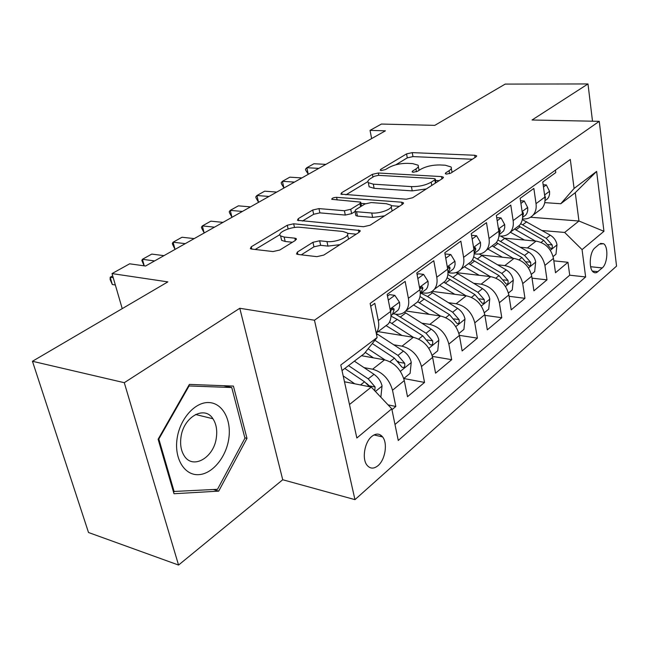 <?xml version="1.0" encoding="UTF-8"?>
<svg xmlns="http://www.w3.org/2000/svg" width="649" height="649" viewBox="0 0 649 649"><rect width="100%" height="100%" fill="white"/><g stroke="black" fill="none" stroke-linecap="round" stroke-linejoin="round"><path stroke-width="0.97" d="M446.577 174.086L450.844 173.129L476.001 156.896L476.585 155.817L474.687 155.257L412.253 152.62L406.558 153.894L380.744 169.332L380.249 170.192L381.344 170.509L385.449 169.584L388.856 167.539C394.268 164.7 400.498 163.305 407.531 163.353L412.659 163.605L418.037 165.179C418.889 166.266 418.183 167.523 415.936 168.967L412.561 171.052L412.091 171.904L413.275 172.261L417.461 171.32L420.836 169.219C426.223 166.322 432.567 164.895 439.884 164.951L445.222 165.211L451.047 166.955C451.858 168.05 451.193 169.3 449.067 170.711L445.725 172.853L445.287 173.697L446.577 174.086M378.067 465.617C385.255 459.711 387.859 443.194 382.602 436.923C379.584 433.354 375.982 433.183 371.804 436.42C364.633 442.026 361.785 458.583 366.896 465.041C370.035 468.903 373.759 469.097 378.067 465.617M297.388 252.055L296.536 253.986L297.94 254.449L316.874 256.647L323.794 255.081L359.278 232.196L360.041 230.492L293.664 223.791L287.28 225.235L251.268 246.774L250.336 248.664L251.569 249.062L273.034 251.552L279.76 250.035L295.376 240.422L296.236 238.621L294.849 238.175L284.165 237.047L280.595 235.912C276.117 232.845 291.433 226.185 300.203 227.312L342.859 231.458L347.061 232.837C351.466 236.074 336.117 242.783 326.966 241.55L319.657 240.779L312.948 242.296L297.388 252.055L297.932 254.449M592.513 121.193L587.986 83.948L505.206 84.086L434.814 125.354L381.425 124.056L370.035 130.376L385.417 130.822L145.554 266.025L129.63 263.81L112.026 273.586L122.223 308.64M124.283 382.691L178.556 565.052L282.729 479.749L239.789 308.275L124.283 382.691L32.45 361.274L167.856 281.885L112.026 273.586M239.789 308.275L314.465 320.217L599.254 121.331L616.55 266.114L354.962 499.641L314.465 320.217M587.986 83.948L532.034 120L599.254 121.331M406.282 199.202L412.634 197.775L442.691 178.386L443.324 177.145L441.49 176.585L378.278 173.007L372.388 174.33L341.642 192.721L340.871 194.124L406.282 199.202M402.688 204.192L370.084 225.227L363.464 226.72L297.42 220.287L298.264 218.664L312.729 210.008L318.967 208.605L344.4 210.722L350.736 209.294L359.96 203.591L360.706 202.123L331.761 199.316C331.834 198.188 333.44 197.523 336.596 197.337L401.642 202.188L403.378 202.748L402.688 204.192M178.556 565.052L88.515 532.513L32.45 361.274M391.955 409.714L395.817 406.477L388.053 404.862M364 367.61L372.607 369.208C382.634 372.137 389.27 379.146 392.515 390.244L404.295 380.582L407.499 396.693L424.535 382.423L403.783 378.513M393.748 344.781L402.015 346.168C411.928 348.878 418.418 355.66 421.477 366.515L432.615 357.388L435.576 373.175L451.688 359.684L432.404 356.382M421.866 323.186L429.816 324.378C439.624 326.893 445.968 333.456 448.865 344.084L459.403 335.444L462.137 350.931L477.404 338.145L459.387 335.355M448.491 302.71L456.142 303.748C465.836 306.077 472.05 312.437 474.792 322.845L484.779 314.66L487.31 329.846L501.791 317.718L484.892 315.341M473.729 283.288L481.112 284.181C490.693 286.339 496.777 292.512 499.373 302.702L508.857 294.938L511.201 309.833L524.96 298.313L509.067 296.301M497.686 264.824L504.833 265.595C514.292 267.607 520.255 273.602 522.721 283.581L531.726 276.198L533.9 290.825L546.985 279.857L544.909 265.4C542.564 255.617 536.723 249.792 527.377 247.926L520.466 247.261M532.018 278.153L546.985 279.857M555.455 170.127L555.787 172.577L542.759 181.988L544.876 197.085C545.444 201.661 544.454 205.449 541.907 208.459L538.248 211.217M522.437 218.875L523.07 218.924C527.175 219.192 530.517 217.91 533.097 215.087C535.644 212.061 536.626 208.248 536.033 203.64L533.851 188.421L520.149 198.318L522.437 213.716C523.053 218.38 522.088 222.234 519.549 225.268L515.874 228.034M498.951 235.928L500.184 236.033C504.338 236.35 507.705 235.084 510.284 232.237C512.824 229.186 513.781 225.317 513.14 220.611L510.779 205.092L496.355 215.509L498.83 231.222C499.495 235.985 498.562 239.895 496.023 242.953L492.34 245.728M474.176 253.84L476.106 254.035C480.301 254.408 483.692 253.159 486.263 250.295C488.802 247.22 489.727 243.286 489.03 238.483L486.482 222.648L471.271 233.632L473.94 249.67C474.67 254.53 473.77 258.497 471.239 261.588L467.548 264.362M448.362 272.726L450.739 273.002C454.973 273.432 458.381 272.207 460.952 269.319C463.483 266.22 464.368 262.228 463.613 257.337L460.855 241.16L444.792 252.761L447.68 269.14C448.483 274.097 447.615 278.129 445.1 281.236L441.409 284.019M421.574 292.699L423.975 293.015C428.259 293.51 431.682 292.31 434.238 289.405C436.745 286.29 437.596 282.226 436.769 277.237L433.783 260.72L416.796 272.986L419.927 289.714C420.795 294.776 419.984 298.873 417.485 302.004L413.794 304.779M393.27 313.8L395.695 314.157C400.019 314.733 403.451 313.556 405.998 310.636C408.489 307.496 409.284 303.383 408.383 298.28L405.146 281.406L387.153 294.403L390.552 311.496C391.501 316.663 390.739 320.817 388.264 323.973L384.581 326.731M404.295 380.582C401.131 369.589 394.56 362.669 384.573 359.838L361.509 355.717M432.615 357.388C429.622 346.631 423.189 339.938 413.316 337.31L378.059 331.639M459.403 335.444C456.571 324.914 450.276 318.432 440.517 315.998L405.714 310.96M484.779 314.66C482.102 304.34 475.936 298.053 466.29 295.798L432.056 291.36M508.857 294.938C506.309 284.83 500.274 278.729 490.749 276.636L456.069 272.612M531.726 276.198C529.316 266.301 523.394 260.371 513.984 258.424L481.217 255.033M599.303 244.17L594.979 247.837C589.519 251.893 588.465 269.124 593.462 272.182L595.019 272.823L596.666 272.548L602.256 267.932C607.651 263.713 608.584 246.612 603.562 243.7L599.303 244.17M349.478 404.514L371.285 387.08L391.769 408.805L398.267 440.468L585.633 276.953L582.064 249.614L564.662 232.447L542.15 230.533M391.769 408.805L356.853 438.01L340.79 365.006L377.126 337.504L370.133 303.448L570.309 159.443L574.089 188.461L596.626 171.409L603.951 231.304L582.064 249.614M394.99 424.487L569.717 275.2L567.964 262.293L555.495 272.734L553.483 258.383C551.188 248.672 545.387 242.913 536.09 241.103L505.003 238.248M376.201 332.986C378.578 329.838 379.284 325.701 378.318 320.565L374.806 303.326L370.709 306.279M522.721 283.581L524.96 298.313M499.373 302.702L501.791 317.718M474.792 322.845L477.404 338.145M448.865 344.084L451.688 359.684M421.477 366.515L424.535 382.423M392.515 390.244L395.817 406.477M380.639 435.073L380.939 436.493L381.661 435.877M371.285 387.08L344.481 381.766M564.662 232.447L578.957 221.017L575.265 192.68L560.777 203.737L574.089 188.461M530.533 217.245L578.957 221.017L603.951 231.304M544.738 202.634L560.777 203.737M282.729 479.749L354.962 499.641M370.035 130.376L371.634 138.586M377.126 337.504L364.235 353.64L342.015 370.587M553.832 260.841L567.964 262.293M569.717 275.2L585.633 276.953M380.939 436.493L382.561 436.866M575.265 192.68L596.626 171.409M173.997 493.735L218.713 491.131L246.985 438.359L233.421 386.09L189.378 384.403L158.121 439.259L173.997 493.735M244.843 437.815L246.985 438.359M213.351 489.541L218.713 491.131M452.077 172.326L451.29 168.424M419.14 170.273L418.297 166.631M472.35 159.256L412.975 156.596L407.288 157.869L395.793 164.789M367.861 181.623L345.933 194.83M439.178 180.649L435.536 180.438M434.83 179.838L435.276 178.962L434.011 178.572L378.464 175.344L374.319 176.277L370.62 178.499C368.064 180.089 367.293 181.477 368.316 182.669L373.313 184.162L411.442 186.612C419.003 186.742 425.59 185.257 431.204 182.166L434.83 179.838L435.398 183.091M368.802 185.135L369.135 186.815L374.124 188.332L373.313 184.162M426.304 188.956L412.229 190.879L374.124 188.332M302.402 221.058L313.662 214.275L312.729 210.008M355.035 211.509L351.628 213.635L345.3 215.062L319.884 212.872L313.662 214.275M360.958 203.356L365.444 203.705M391.258 205.709L399.37 206.333M371.739 213.002C380.452 213.959 394.519 208.151 390.893 205.157L386.366 203.721L371.244 202.561L364.941 203.981L355.733 209.708L354.979 211.241L356.544 211.736L371.739 213.002L372.615 217.407L384.614 215.849M392.15 210.99L391.217 206.869M355.733 214.933L355.863 215.598L357.437 216.101L356.544 211.736M372.615 217.407L357.437 216.101M339.938 244.673L327.948 246.101L320.638 245.314L313.946 246.831L301.274 254.838M348.594 239.083L347.507 234.97M281.122 238.215L281.609 240.325L285.179 241.477L284.165 237.047M292.391 242.255L285.179 241.477M279.914 234.605L255.211 249.484M356.204 234.175L347.466 233.324M553.126 256.542L555.982 254.205L556.98 244.722C556.193 240.625 553.946 237.445 550.247 235.165L522.307 219.589M535.303 241.03L514.503 229.065M524.538 240.041L510.301 232.22M518.64 225.957L543.708 240.333L550.644 248.413C552.104 248.608 552.599 247.447 552.137 244.941L546.247 238.321L520.676 223.727M543.464 187.017L546.328 184.924L549.598 191.471L549.565 194.392L548.746 197.012L547.578 198.756L545.006 200.671M545.046 199.186L545.485 197.491L544.706 195.868M318.789 168.375L306.831 167.71L313.946 163.743L325.887 164.375M305.728 170.241L305.492 169.17L306.831 167.71L308.218 174.119L305.728 170.241M546.328 184.924L543.14 184.738M228.837 438.335C231.563 419.554 222.396 402.794 208.605 402.542C194.87 402.007 179.741 419.011 177.055 438.854C174.151 458.697 184.535 475.49 198.489 474.67C212.393 474.143 226.314 457.107 228.837 438.335M216.401 437.231C217.334 429.857 216.174 423.692 212.921 418.743C204.549 404.992 183.245 416.95 180.933 437.548C180.041 444.524 181.039 450.438 183.91 455.29C192.42 470.42 214.284 457.667 216.401 437.231M174.183 491.747L158.835 439.032L189.07 385.952L231.758 387.526L244.933 438.172L217.504 489.305L173.348 491.496M158.332 438.902L158.835 439.032M188.567 385.839L189.07 385.952M223.434 385.709L231.758 387.526M531.344 274.324L534.662 271.615L535.676 261.904C534.841 257.734 532.545 254.473 528.781 252.112L500.655 236.074M513.327 258.359L492.104 245.898M502.44 257.231L487.894 249.062M496.339 242.58L521.918 257.539L528.976 265.79C530.525 266.041 531.069 264.849 530.598 262.22L524.587 255.43L497.897 239.96M508.451 293.024L512.264 289.908L513.302 279.954C512.41 275.703 510.057 272.353 506.236 269.911L479.262 254.002M490.246 276.579L468.578 263.591M479.238 275.298L464.368 266.755M472.48 259.811L499.016 275.614L506.196 284.043C507.851 284.359 508.443 283.134 507.964 280.384L501.823 273.399L473.681 256.866M484.349 312.704L488.705 309.151L489.768 298.946C488.819 294.605 486.409 291.166 482.523 288.635L456.004 272.572M465.966 295.757L443.835 282.193M454.835 294.313L439.616 285.365M447.096 277.772L474.922 294.638L482.215 303.245C483.992 303.635 484.641 302.377 484.154 299.489L477.883 292.301L447.875 274.503M458.948 333.456L463.905 329.408L464.976 318.935C463.978 314.505 461.504 310.985 457.553 308.348L431.09 291.92M440.387 315.974L417.696 301.744M429.143 314.351L413.559 304.949M419.992 296.52L449.538 314.676L456.953 323.462C458.859 323.94 459.565 322.658 459.078 319.608L452.661 312.218L427.553 296.528L420.95 293.202M520.912 203.445L524.254 201.012L527.718 207.639L527.71 210.617L526.915 213.27L525.747 215.03L522.607 217.374M522.64 216.458L523.427 213.87L523.07 212.369L522.242 212.369M294.443 182.101L282.42 181.306L289.852 177.161L301.858 177.923M281.431 183.813L281.187 182.734L282.42 181.306L283.897 187.829L281.431 183.813M524.254 201.012L520.514 200.76M497.175 220.749L501.036 217.934L504.719 224.635L504.744 227.661L503.705 230.841L499.032 234.946M499.049 234.476L500.233 231.085L499.876 229.616L498.61 229.876M268.994 196.444L256.923 195.511L264.687 191.179L276.75 192.072M256.055 197.994L255.787 196.898L256.923 195.511L258.48 202.147L256.055 197.994M501.036 217.934L496.68 217.585M472.164 238.978L476.593 235.749L480.503 242.531L480.56 245.614L479.798 248.356L478.637 250.149L476.415 251.861M474.2 253.321L475.806 249.216L475.457 247.772L473.738 248.462M242.369 211.452L230.257 210.365L238.386 205.838L250.49 206.877M229.519 212.823L229.243 211.704L230.257 210.365L231.912 217.115L229.519 212.823M476.593 235.749L471.547 235.287M445.758 258.221L450.812 254.538L454.981 261.393L455.071 264.532L454.332 267.315L453.189 269.132L450.966 270.844M450.812 254.538L445.636 253.994L445.076 254.4M447.98 273.091L450.057 268.329L449.725 266.917L447.526 268.232M214.494 227.166L202.35 225.909L210.852 221.171L222.996 222.372M201.758 228.334L201.466 227.191L202.35 225.909L204.111 232.788L201.758 228.334M432.129 355.352L437.742 350.768L438.846 340.019C437.783 335.501 435.236 331.874 431.22 329.14L404.465 312.128M413.413 337.326L389.53 322.018M402.056 335.501L386.082 325.611M390.958 316.104L397.204 319.405L422.767 335.817L430.287 344.789C432.331 345.373 433.11 344.051 432.623 340.839L426.052 333.221L395.517 314.132M417.842 278.567L423.594 274.373L428.032 281.309L428.162 284.505L427.456 287.329L426.32 289.162L424.097 290.874M423.594 274.373L418.37 273.748L417.112 274.657M420.276 293.867L422.872 288.513L422.548 287.15C421.517 286.493 420.617 287.215 419.854 289.308M185.273 243.643L173.096 242.207L182.02 237.234L194.189 238.613M172.666 244.592L172.358 243.424L173.096 242.207L174.97 249.208L172.666 244.592M403.775 378.513L410.119 373.329L411.247 362.28C410.111 357.672 407.499 353.94 403.41 351.101L376.282 333.399M384.93 359.903L368.121 348.773M373.459 357.85L365.233 352.391M372.299 343.548L394.47 358.159L402.096 367.31C404.303 368.015 405.163 366.669 404.676 363.262L397.951 355.409L374.911 340.279M398.048 361.25L398.916 362.239L404.676 363.262M388.289 300.098L394.811 295.352L399.549 302.353L399.719 305.614L399.046 308.478L397.926 310.327L395.712 312.039M394.811 295.352L389.53 294.63L387.494 296.106M390.966 315.73L392.353 314.489L394.13 309.857L393.821 308.551C392.361 307.845 391.298 308.973 390.633 311.926M154.6 260.93L142.415 259.3L151.777 254.083L163.962 255.649M144.127 265.83L141.831 260.452L142.415 259.3L144.24 265.847M380.858 397.229L382.05 385.831C380.841 381.117 378.156 377.28 374.002 374.319L354.386 361.152M354.792 383.81L343.191 375.917M374.773 390.771L375.114 386.991L368.218 378.878L348.545 365.606M366.49 383.316L369.297 385.847L375.114 386.991M344.822 368.445L364.535 381.79L369.565 386.739M110.135 279.532L110.192 277.245L112.309 284.513L110.135 279.532M113.226 277.707L110.192 277.245L112.691 275.857M115.344 284.992L112.309 284.513M372.607 369.208L384.573 359.838M402.015 346.168L413.316 337.31M429.816 324.378L440.517 315.998M456.142 303.748L466.29 295.798M481.112 284.181L490.749 276.636M504.833 265.595L513.984 258.424M527.377 247.926L536.09 241.103M536.033 203.64L544.876 197.085M378.318 320.565L390.552 311.496M408.383 298.28L419.927 289.714M436.769 277.237L447.68 269.14M463.613 257.337L473.94 249.67M489.03 238.483L498.83 231.222M513.14 220.611L522.437 213.716M544.909 265.4L553.483 258.383M590.614 266.723L602.256 267.932M592.407 271.095L597.98 271.688M449.57 173.681L449.067 170.711M412.764 172.204L412.561 171.052M416.447 171.782L415.936 168.967M380.963 170.468L380.744 169.332M407.288 157.869L406.558 153.894M412.975 156.596L412.253 152.62M475.052 157.512L474.687 155.257M445.928 174.005L445.725 172.853M342.023 194.538L341.642 192.721M372.94 177.104L372.388 174.33M378.74 175.36L378.278 173.007M441.896 178.897L441.49 176.585M412.229 190.879L411.442 186.612M431.78 185.427L431.204 182.166M298.727 220.709L298.264 218.664M319.884 212.872L318.967 208.605M345.3 215.062L344.4 210.722M351.628 213.635L350.736 209.294M360.584 206.69L359.96 203.591M337.147 199.957L336.596 197.337M402.088 204.581L401.642 202.188M313.946 246.831L312.948 242.296M320.638 245.314L319.657 240.779M327.948 246.101L326.966 241.55M295.36 240.43L294.849 238.175M251.828 249.094L251.268 246.774M288.124 228.935L287.28 225.235M294.5 227.499L293.664 223.791M358.921 232.423L358.418 229.965M550.352 250.287L556.956 244.957M522.696 224.805L526.761 221.739M515.979 229.868L520.109 226.752M546.247 238.321L550.247 235.165M541.088 242.402L543.708 240.333M548.283 244.576L552.137 244.941M549.525 191.309L544.576 194.96M544.925 197.458L545.485 197.491M528.481 267.94L535.652 262.147M500.655 241.42L504.93 238.199M493.605 246.734L497.937 243.464M524.587 255.43L528.781 252.112M519.046 259.803L521.918 257.539M526.493 261.79L530.598 262.22M505.49 286.485L513.278 280.206M477.51 258.87L481.996 255.487M470.103 264.459L474.654 261.02M501.823 273.399L506.236 269.911M495.868 278.096L499.016 275.614M503.592 279.873L507.964 280.384M481.29 306.02L489.735 299.197M453.18 277.212L457.894 273.659M445.376 283.094L450.171 279.476M477.883 292.301L482.523 288.635M471.482 297.356L474.922 294.638M479.489 298.873L484.154 299.489M455.776 326.609L464.952 319.194M427.553 296.528L432.526 292.78M419.335 302.726L424.389 298.913M452.661 312.218L457.553 308.348M445.774 317.653L449.538 314.676M454.073 318.886L459.078 319.608M527.637 207.477L522.12 211.55M522.453 213.797L523.427 213.87M504.63 224.473L498.481 229.016M498.789 230.963L500.233 231.085M480.406 242.361L473.567 247.415M473.835 249.021L475.806 249.216M454.876 261.223L447.275 266.836M447.607 268.053L450.057 268.329M428.843 348.343L438.821 340.287M400.547 316.89L405.795 312.94M391.874 323.429L397.204 319.405M426.052 333.221L431.22 329.14M418.637 339.078L422.767 335.817M427.245 339.971L432.623 340.839M427.926 281.131L419.489 287.361M420.317 288.18L422.872 288.513M400.368 371.317L411.223 362.556M376.598 334.949L377.572 334.211M397.951 355.409L403.41 351.101M389.96 361.72L394.47 358.159M399.427 302.183L390.073 309.094M391.452 309.468L394.13 309.857M375.414 391.452L382.026 386.114M368.218 378.878L374.002 374.319M360.536 384.946L364.535 381.79M373.994 434.944L382.602 436.923M533.097 215.087L541.907 208.459M510.284 232.237L519.549 225.268M486.263 250.295L496.023 242.953M460.952 269.319L471.239 261.588M434.238 289.405L445.1 281.236M405.998 310.636L417.485 302.004M376.209 333.034L388.264 323.973M600.471 243.424L603.562 243.7M476.65 156.222L476.585 155.817M443.413 177.648L443.324 177.145M435.941 182.742L435.341 179.319M369.135 186.815L368.316 182.669M361.509 206.114L360.836 202.748M355.863 215.598L354.979 211.241M403.5 203.372L403.378 202.748M281.609 240.325L280.595 235.912M296.423 239.432L296.236 238.621M360.203 231.279L360.041 230.492M544.722 195.957L545.128 195.982M195.527 414.484L212.921 418.743M522.323 212.32L523.07 212.369M499.04 229.543L499.876 229.608M474.192 253.467L478.637 250.149M474.524 247.675L475.457 247.772M448.191 272.856L453.189 269.132M448.67 266.804L449.725 266.917M421.047 293.088L426.32 289.162M421.363 286.996L422.548 287.15M392.353 314.489L397.926 310.327M392.483 308.356L393.821 308.551"/></g></svg>
